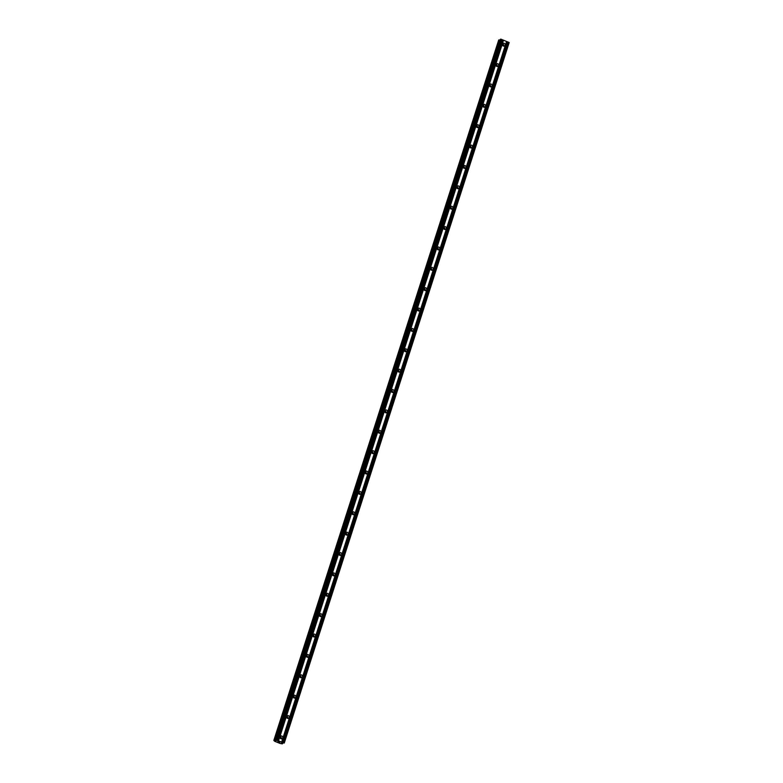 <?xml version="1.0" encoding="UTF-8"?>
<svg xmlns="http://www.w3.org/2000/svg" width="783" height="783" viewBox="0 0 783 783"><rect width="100%" height="100%" fill="white"/><g stroke="black" fill="none" stroke-linecap="round" stroke-linejoin="round"><path stroke-width="1.17" d="M280.089 736.852A1.468 1.37 -113 0 1 282.33 736.343A1.468 1.37 -113 0 1 281.978 738.741A1.468 1.37 -113 0 1 280.089 736.852M280.197 736.597A1.468 1.37 -113 0 1 281.126 738.79M286.627 716.474A1.468 1.37 -113 0 1 288.868 715.975A1.468 1.37 -113 0 1 288.516 718.363A1.468 1.37 -113 0 1 286.627 716.474M286.735 716.23A1.468 1.37 -113 0 1 287.664 718.422M293.165 696.107A1.468 1.37 -113 0 1 295.416 695.598A1.468 1.37 -113 0 1 295.064 697.986A1.468 1.37 -113 0 1 293.165 696.107M293.282 695.852A1.468 1.37 -113 0 1 294.212 698.045M299.713 675.729A1.468 1.37 -113 0 1 301.954 675.23A1.468 1.37 -113 0 1 301.602 677.618A1.468 1.37 -113 0 1 299.713 675.729M299.82 675.475A1.468 1.37 -113 0 1 300.75 677.667M306.251 655.361A1.468 1.37 -113 0 1 308.492 654.852A1.468 1.37 -113 0 1 308.14 657.24A1.468 1.37 -113 0 1 306.251 655.361M306.359 655.107A1.468 1.37 -113 0 1 307.288 657.299M312.789 634.984A1.468 1.37 -113 0 1 315.03 634.484A1.468 1.37 -113 0 1 314.688 636.873A1.468 1.37 -113 0 1 312.789 634.984M312.906 634.729A1.468 1.37 -113 0 1 313.826 636.922M319.337 614.616A1.468 1.37 -113 0 1 321.578 614.107A1.468 1.37 -113 0 1 321.226 616.495A1.468 1.37 -113 0 1 319.337 614.616M319.444 614.361A1.468 1.37 -113 0 1 320.374 616.554M325.875 594.238A1.468 1.37 -113 0 1 328.116 593.729A1.468 1.37 -113 0 1 327.764 596.127A1.468 1.37 -113 0 1 325.875 594.238M325.982 593.984A1.468 1.37 -113 0 1 326.912 596.176M332.413 573.861A1.468 1.37 -113 0 1 334.654 573.362A1.468 1.37 -113 0 1 334.302 575.75A1.468 1.37 -113 0 1 332.413 573.861M332.521 573.606A1.468 1.37 -113 0 1 333.45 575.808M338.961 553.493A1.468 1.37 -113 0 1 341.202 552.984A1.468 1.37 -113 0 1 340.85 555.372A1.468 1.37 -113 0 1 338.961 553.493M339.068 553.238A1.468 1.37 -113 0 1 339.998 555.431M345.499 533.115A1.468 1.37 -113 0 1 347.74 532.616A1.468 1.37 -113 0 1 347.388 535.004A1.468 1.37 -113 0 1 345.499 533.115M345.606 532.861A1.468 1.37 -113 0 1 346.536 535.053M352.037 512.748A1.468 1.37 -113 0 1 354.278 512.239A1.468 1.37 -113 0 1 353.926 514.627A1.468 1.37 -113 0 1 352.037 512.748M352.144 512.493A1.468 1.37 -113 0 1 353.074 514.685M358.585 492.37A1.468 1.37 -113 0 1 360.826 491.871A1.468 1.37 -113 0 1 360.474 494.259A1.468 1.37 -113 0 1 358.585 492.37M358.692 492.115A1.468 1.37 -113 0 1 359.622 494.308M365.123 472.002A1.468 1.37 -113 0 1 367.364 471.493A1.468 1.37 -113 0 1 367.012 473.881A1.468 1.37 -113 0 1 365.123 472.002M365.23 471.748A1.468 1.37 -113 0 1 366.16 473.94M371.661 451.625A1.468 1.37 -113 0 1 373.902 451.116A1.468 1.37 -113 0 1 373.55 453.514A1.468 1.37 -113 0 1 371.661 451.625M371.768 451.37A1.468 1.37 -113 0 1 372.698 453.563M378.199 431.247A1.468 1.37 -113 0 1 380.45 430.748A1.468 1.37 -113 0 1 380.098 433.136A1.468 1.37 -113 0 1 378.199 431.247M378.316 430.993A1.468 1.37 -113 0 1 379.246 433.195M384.747 410.879A1.468 1.37 -113 0 1 386.988 410.37A1.468 1.37 -113 0 1 386.636 412.758A1.468 1.37 -113 0 1 384.747 410.879M384.854 410.625A1.468 1.37 -113 0 1 385.784 412.817M391.285 390.502A1.468 1.37 -113 0 1 393.526 390.003A1.468 1.37 -113 0 1 393.174 392.391A1.468 1.37 -113 0 1 391.285 390.502M391.392 390.247A1.468 1.37 -113 0 1 392.322 392.44M397.823 370.134A1.468 1.37 -113 0 1 400.074 369.625A1.468 1.37 -113 0 1 399.721 372.013A1.468 1.37 -113 0 1 397.823 370.134M397.94 369.879A1.468 1.37 -113 0 1 398.87 372.072M404.371 349.756A1.468 1.37 -113 0 1 406.612 349.257A1.468 1.37 -113 0 1 406.26 351.645A1.468 1.37 -113 0 1 404.371 349.756M404.478 349.502A1.468 1.37 -113 0 1 405.408 351.694M410.909 329.389A1.468 1.37 -113 0 1 413.15 328.88A1.468 1.37 -113 0 1 412.798 331.268A1.468 1.37 -113 0 1 410.909 329.389M411.016 329.134A1.468 1.37 -113 0 1 411.946 331.326M417.447 309.011A1.468 1.37 -113 0 1 419.698 308.502A1.468 1.37 -113 0 1 419.345 310.89A1.468 1.37 -113 0 1 417.447 309.011M417.564 308.756A1.468 1.37 -113 0 1 418.494 310.949M423.995 288.633A1.468 1.37 -113 0 1 426.236 288.134A1.468 1.37 -113 0 1 425.883 290.522A1.468 1.37 -113 0 1 423.995 288.633M424.102 288.379A1.468 1.37 -113 0 1 425.032 290.581M430.533 268.266A1.468 1.37 -113 0 1 432.774 267.757A1.468 1.37 -113 0 1 432.422 270.145A1.468 1.37 -113 0 1 430.533 268.266M430.64 268.011A1.468 1.37 -113 0 1 431.57 270.204M437.071 247.888A1.468 1.37 -113 0 1 439.322 247.389A1.468 1.37 -113 0 1 438.969 249.777A1.468 1.37 -113 0 1 437.071 247.888M437.188 247.634A1.468 1.37 -113 0 1 438.118 249.826M443.618 227.52A1.468 1.37 -113 0 1 445.86 227.011A1.468 1.37 -113 0 1 445.507 229.399A1.468 1.37 -113 0 1 443.618 227.52M443.726 227.266A1.468 1.37 -113 0 1 444.656 229.458M450.156 207.143A1.468 1.37 -113 0 1 452.398 206.643A1.468 1.37 -113 0 1 452.045 209.032A1.468 1.37 -113 0 1 450.156 207.143M450.264 206.888A1.468 1.37 -113 0 1 451.194 209.081M456.695 186.775A1.468 1.37 -113 0 1 458.946 186.266A1.468 1.37 -113 0 1 458.593 188.654A1.468 1.37 -113 0 1 456.695 186.775M456.812 186.52A1.468 1.37 -113 0 1 457.742 188.713M463.242 166.397A1.468 1.37 -113 0 1 465.484 165.888A1.468 1.37 -113 0 1 465.131 168.276A1.468 1.37 -113 0 1 463.242 166.397M463.35 166.143A1.468 1.37 -113 0 1 464.28 168.335M469.78 146.02A1.468 1.37 -113 0 1 472.022 145.521A1.468 1.37 -113 0 1 471.669 147.909A1.468 1.37 -113 0 1 469.78 146.02M469.888 145.765A1.468 1.37 -113 0 1 470.818 147.967M476.318 125.652A1.468 1.37 -113 0 1 478.56 125.143A1.468 1.37 -113 0 1 478.217 127.531A1.468 1.37 -113 0 1 476.318 125.652M476.436 125.397A1.468 1.37 -113 0 1 477.356 127.59M482.866 105.274A1.468 1.37 -113 0 1 485.108 104.775A1.468 1.37 -113 0 1 484.755 107.163A1.468 1.37 -113 0 1 482.866 105.274M482.974 105.02A1.468 1.37 -113 0 1 483.904 107.212M489.404 84.907A1.468 1.37 -113 0 1 491.646 84.398A1.468 1.37 -113 0 1 491.293 86.786A1.468 1.37 -113 0 1 489.404 84.907M489.512 84.652A1.468 1.37 -113 0 1 490.442 86.844M495.942 64.529A1.468 1.37 -113 0 1 498.184 64.03A1.468 1.37 -113 0 1 497.831 66.418A1.468 1.37 -113 0 1 495.942 64.529M496.05 64.275A1.468 1.37 -113 0 1 496.98 66.467M502.49 44.161A1.468 1.37 -113 0 1 504.732 43.652A1.468 1.37 -113 0 1 504.379 46.04A1.468 1.37 -113 0 1 502.49 44.161M502.598 43.907A1.468 1.37 -113 0 1 503.528 46.099M502.471 44.21A2.104 1.958 -113 0 1 503.215 45.972M495.933 64.588A2.104 1.958 -113 0 1 496.676 66.349M489.385 84.956A2.104 1.958 -113 0 1 490.138 86.717M482.847 105.333A2.104 1.958 -113 0 1 483.591 107.095M476.309 125.701A2.104 1.958 -113 0 1 477.053 127.463M469.761 146.078A2.104 1.958 -113 0 1 470.514 147.84M463.223 166.446A2.104 1.958 -113 0 1 463.967 168.218M456.685 186.824A2.104 1.958 -113 0 1 457.429 188.586M450.137 207.201A2.104 1.958 -113 0 1 450.891 208.963M443.599 227.569A2.104 1.958 -113 0 1 444.343 229.331M437.061 247.947A2.104 1.958 -113 0 1 437.805 249.708M430.513 268.315A2.104 1.958 -113 0 1 431.267 270.076M423.975 288.692A2.104 1.958 -113 0 1 424.719 290.454M417.437 309.06A2.104 1.958 -113 0 1 418.181 310.831M410.889 329.437A2.104 1.958 -113 0 1 411.643 331.199M404.351 349.815A2.104 1.958 -113 0 1 405.095 351.577M397.813 370.183A2.104 1.958 -113 0 1 398.557 371.945M391.265 390.56A2.104 1.958 -113 0 1 392.019 392.322M384.727 410.928A2.104 1.958 -113 0 1 385.481 412.69M378.189 431.306A2.104 1.958 -113 0 1 378.933 433.068M371.651 451.674A2.104 1.958 -113 0 1 372.395 453.445M365.103 472.051A2.104 1.958 -113 0 1 365.857 473.813M358.565 492.429A2.104 1.958 -113 0 1 359.309 494.19M352.027 512.796A2.104 1.958 -113 0 1 352.771 514.558M345.479 533.174A2.104 1.958 -113 0 1 346.233 534.936M338.941 553.542A2.104 1.958 -113 0 1 339.685 555.304M332.403 573.919A2.104 1.958 -113 0 1 333.147 575.681M325.855 594.287A2.104 1.958 -113 0 1 326.609 596.059M319.317 614.665A2.104 1.958 -113 0 1 320.061 616.427M312.779 635.042A2.104 1.958 -113 0 1 313.523 636.804M306.231 655.41A2.104 1.958 -113 0 1 306.985 657.172M299.693 675.788A2.104 1.958 -113 0 1 300.437 677.549M293.155 696.156A2.104 1.958 -113 0 1 293.899 697.917M286.607 716.533A2.104 1.958 -113 0 1 287.361 718.295M280.069 736.901A2.104 1.958 -113 0 1 280.813 738.672M284.278 743.008L509.175 42.546L501.1 39.219L500.288 39.326L275.391 739.788L284.278 743.008L281.508 742.94L282.291 743.85L280.177 743.488L274.764 741.315L273.825 740.454L276.33 740.63L275.391 739.788M500.014 40.168L498.722 39.992L273.825 740.454M278.787 742.039L279.756 742.215M279.365 742.059L280.001 742.118M279.277 741.824L280.128 742.137M277.799 741.638L278.415 741.452M506.601 41.43L281.704 741.883M503.498 40.178L278.601 740.64M506.718 41.528L281.821 741.99M507.658 41.91L282.771 742.372M507.913 41.959L283.025 742.411M508.999 42.39L284.102 742.852M282.252 742.901L282.086 743.439M282.712 742.979L282.457 743.781M498.888 39.923L273.991 740.375M499.711 40.07L274.823 740.522M500.709 39.15L275.822 739.602M501.1 39.219L276.203 739.671M502.177 39.649L277.29 740.111M502.295 39.757L277.407 740.219M503.234 40.139L278.347 740.591"/></g></svg>
